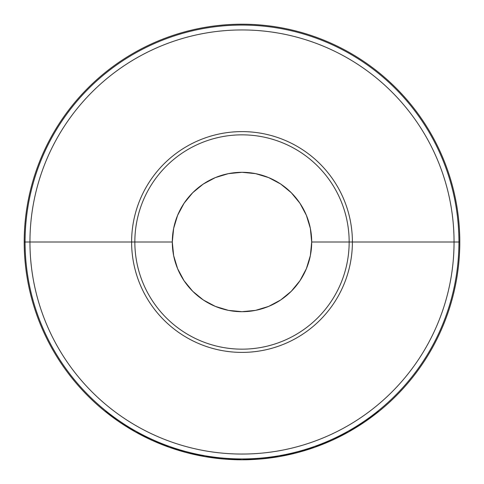 <?xml version="1.0" encoding="UTF-8"?>
<svg xmlns="http://www.w3.org/2000/svg" width="484" height="484" viewBox="0 0 484 484"><rect width="100%" height="100%" fill="white"/><g stroke="black" fill="none" stroke-linecap="round" stroke-linejoin="round"><path stroke-width="0.73" d="M459.8 242A217.8 217.8 0 0 1 242 459.8A217.8 217.8 0 0 1 24.2 242A217.8 217.8 0 0 0 242 459.8A217.8 217.8 0 0 0 459.8 242L454.053 242A212.052 212.052 0 0 1 242 454.053A212.052 212.052 0 0 1 29.947 242L25.071 242A216.929 216.929 0 0 0 242 458.929A216.929 216.929 0 0 0 458.929 242A216.929 216.929 0 0 1 242 458.929A216.929 216.929 0 0 1 25.071 242L24.2 242L25.071 242A216.929 216.929 0 0 1 242 25.071A216.929 216.929 0 0 1 458.929 242L459.8 242A217.8 217.8 0 0 0 242 24.2A217.8 217.8 0 0 0 24.2 242A217.8 217.8 0 0 1 242 24.2A217.8 217.8 0 0 1 459.8 242M348.764 431.837L364.331 422.199M314.981 447.21L329.58 441.414M242 459.8L278.984 456.636L294.496 453.381M189.504 453.381L205.016 456.636L241.97 459.8M104.707 411.079L135.417 431.94M154.42 441.414L169.11 447.24L205.016 456.636M352.394 242A110.394 110.394 0 0 0 242 131.606A110.394 110.394 0 0 0 131.606 242L29.947 242A212.052 212.052 0 0 1 242 29.947A212.052 212.052 0 0 1 454.053 242L349.158 242A107.158 107.158 0 0 1 242 349.158A107.158 107.158 0 0 1 134.842 242L131.606 242A110.394 110.394 0 0 0 242 352.394A110.394 110.394 0 0 0 352.394 242A110.394 110.394 0 0 0 242 131.606A110.394 110.394 0 0 0 131.606 242L134.842 242A107.158 107.158 0 0 1 242 134.842A107.158 107.158 0 0 1 349.158 242L311.696 242A69.696 69.696 0 0 0 242 172.304A69.696 69.696 0 0 0 172.304 242L134.842 242L172.304 242L173.641 255.594L177.61 268.674L184.047 280.72L192.717 291.283L203.28 299.953L215.326 306.39L228.406 310.359L242 311.696L255.594 310.359L268.674 306.39L280.72 299.953L291.283 291.283L299.953 280.72L306.39 268.674L310.359 255.594L311.696 242L310.359 228.406L306.39 215.326L299.953 203.28L291.283 192.717L280.72 184.047L268.674 177.61L255.594 173.641L242 172.304L228.406 173.641L215.326 177.61L203.28 184.047L192.717 192.717L184.047 203.28L177.61 215.326L173.641 228.406L172.304 242A69.696 69.696 0 0 0 242 311.696A69.696 69.696 0 0 0 311.696 242L349.158 242A107.158 107.158 0 0 1 242 349.158A107.158 107.158 0 0 1 134.842 242A107.158 107.158 0 0 1 242 134.842A107.158 107.158 0 0 1 349.158 242L454.053 242A212.052 212.052 0 0 1 242 454.053A212.052 212.052 0 0 1 29.947 242L131.606 242A110.394 110.394 0 0 0 242 352.394A110.394 110.394 0 0 0 352.394 242M458.929 242A216.929 216.929 0 0 0 242 25.071A216.929 216.929 0 0 0 25.071 242L29.947 242A212.052 212.052 0 0 1 242 29.947A212.052 212.052 0 0 1 454.053 242L458.929 242M278.984 456.636L314.89 447.24L278.984 456.636L314.89 447.24L348.68 431.885L379.335 411.043M104.629 411.013L135.32 431.885L169.11 447.24M379.371 411.013L348.68 431.885"/></g></svg>
